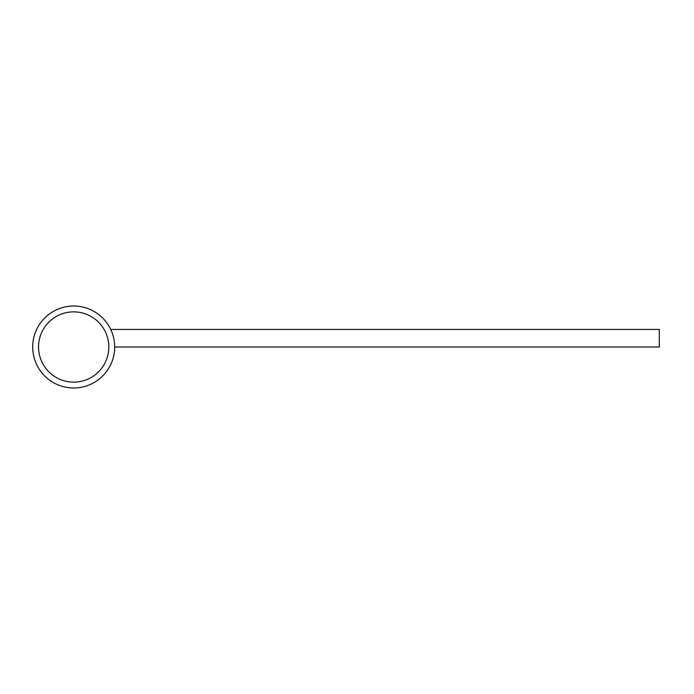 <?xml version="1.0" encoding="UTF-8"?>
<svg xmlns="http://www.w3.org/2000/svg" width="694" height="694" viewBox="0 0 694 694"><rect width="100%" height="100%" fill="white"/><g stroke="black" fill="none" stroke-linecap="round" stroke-linejoin="round"><path stroke-width="1.04" d="M38.552 347A35.134 35.134 0 0 0 73.685 382.134A35.134 35.134 0 0 0 108.819 347A35.134 35.134 0 0 0 73.685 311.866A35.134 35.134 0 0 0 38.552 347M114.683 347L659.3 347L659.3 329.433L110.728 329.433M73.685 387.989A40.989 40.989 0 0 0 114.683 347A40.989 40.989 0 0 0 73.685 306.011A40.989 40.989 0 0 0 32.696 347A40.989 40.989 0 0 0 73.685 387.989"/></g></svg>
